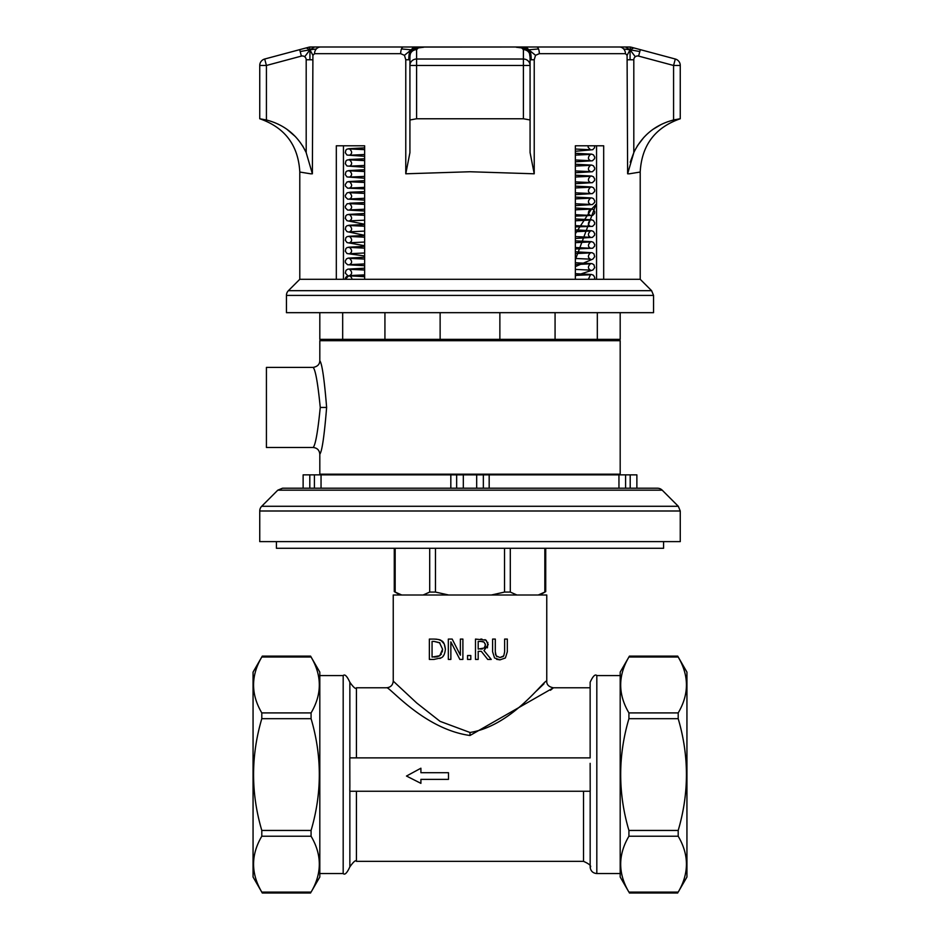 <?xml version="1.0" encoding="UTF-8"?>
<svg xmlns="http://www.w3.org/2000/svg" width="940" height="940" viewBox="0 0 940 940"><rect width="100%" height="100%" fill="white"/><g stroke="black" fill="none" stroke-linecap="round" stroke-linejoin="round"><path stroke-width="1.41" d="M678.198 836.224C689.173 854.848 689.173 873.483 678.198 892.107L686.94 877.02L686.94 672.112L677.716 656.132L629.412 656.132L620.189 672.112L620.189 877.02L628.919 892.107C617.944 873.483 617.944 854.848 628.919 836.224L678.198 836.224L678.198 830.443L628.919 830.443L628.919 836.224M262.284 893L253.06 877.02L253.06 672.112L262.284 656.132L310.588 656.132L319.812 672.112L319.812 877.02L311.081 892.107C322.056 873.483 322.056 854.848 311.081 836.224L311.081 830.443C322.056 793.195 322.056 755.936 311.081 718.689L311.081 712.908C322.056 694.284 322.056 675.649 311.081 657.025L261.802 657.025C250.827 675.649 250.827 694.284 261.802 712.908L261.802 718.689C250.827 755.936 250.827 793.195 261.802 830.443L261.802 836.224C250.827 854.848 250.827 873.483 261.802 892.107L262.284 893L310.588 893M499.963 659.857L505.379 657.977L507.33 651.773L507.33 639.082L504.627 639.082L504.627 651.843L503.746 655.885L499.963 657.542L496.179 655.885L495.31 651.773L495.31 639.082L492.607 639.082L492.607 651.773L494.546 657.977L499.963 659.857L496.626 659.316M499.963 657.542L503.194 656.519M507.33 651.773L505.379 657.977M495.556 654.463L496.954 656.707M495.31 651.773L495.521 654.322M438.557 639.529L441.283 640.692C440.801 639.834 438.369 639.294 433.998 639.082L429.357 639.082L429.357 659.422L434.045 659.422L441.248 657.789C443.422 656.978 444.808 654.146 445.407 649.27C444.761 644.135 443.398 641.28 441.283 640.692L444.209 643.935M443.598 655.45L442.998 656.238M441.248 657.789L439.885 658.517M444.268 644.041L445.407 649.27M433.998 639.082L436.524 639.188M429.357 659.422L429.357 639.082M439.955 642.948L434.127 641.421L439.497 642.643L442.587 649.235L439.744 655.732L441.471 653.958M437.288 656.79L439.744 655.732L432.059 657.084L432.059 641.421L434.127 641.421M442.282 651.984L442.587 649.235M434.127 657.084L437.159 656.825M462.891 659.422L462.891 639.082L460.377 639.082L460.377 655.192L452.175 639.082L448.333 639.082L448.333 659.422L450.859 659.422L450.859 641.879L459.86 659.422L462.891 659.422M452.175 639.082L460.377 655.192M448.486 779.377L448.486 772.704L420.909 772.704L420.909 768.215L406.48 776.041L420.909 783.361L420.909 779.377L448.486 779.377M491.232 659.422L483.994 650.574L488.224 644.605L485.91 640.152L475.487 639.082L475.487 659.422L478.19 659.422L478.19 651.326L481.292 651.326L487.731 659.422L491.232 659.422M480.88 641.421L484.112 642.114L485.404 644.817L484.241 648.013L478.19 649.07L478.19 641.421L480.88 641.421M480.575 649.07L482.514 648.894M484.241 648.013L484.97 647.025M485.111 646.708L485.346 645.721M485.381 645.369L485.31 643.923M484.112 642.114L483.278 641.715M482.995 641.632L482.326 641.503M480.74 639.082L481.95 639.106M484.97 639.647L486.356 640.469M487.801 642.326L487.413 647.836M487.731 659.422L481.292 651.326M467.544 659.422L470.811 659.422L470.811 655.533L467.544 655.533L467.544 659.422M393.237 681.112C392.838 685.166 390.617 687.387 386.563 687.786C388.772 685.648 423.529 729.123 470 735.491L553.425 687.798C548.807 686.893 546.587 684.673 546.751 681.124C544.742 678.798 512.758 725.621 470 732.483L440.049 721.344L416.714 702.991L393.237 681.112L393.237 595.008L546.763 595.008L546.763 681.124M536.329 691.076L544.002 683.791M628.919 830.443C617.944 793.195 617.944 755.936 628.919 718.689L678.198 718.689L678.198 712.908L628.919 712.908L628.919 718.689M628.919 712.908C617.944 694.284 617.944 675.649 628.919 657.025L678.198 657.025C689.173 675.649 689.173 694.284 678.198 712.908M678.198 718.689C689.173 755.936 689.173 793.195 678.198 830.443M423.106 595.008L429.697 592.071L435.478 592.071L448.639 595.008M491.362 595.008L504.522 592.071L510.303 592.071L516.894 595.008M538.256 595.008L544.836 592.071L544.836 548.29M395.164 548.29L395.164 592.071L401.744 595.008M590.144 763.339L590.202 791.257L349.798 791.257L349.856 785.793L349.798 791.257M590.167 791.257L590.167 867.444C590.813 871.204 593.034 873.236 596.818 873.554L596.818 675.578C595.196 673.874 592.976 676.107 590.144 682.252L590.144 757.875M590.144 687.786L553.425 687.786L550.429 690.277M356.424 791.257L356.424 861.346C355.825 859.701 353.628 861.557 349.856 866.88L349.856 791.257M349.856 757.875L349.856 682.252C353.616 687.575 355.814 689.431 356.424 687.786L386.563 687.786M590.202 757.875L349.798 757.875L349.856 785.793M259.745 65.471L259.745 118.757L266.42 119.979L266.42 65.471L264.692 59.02A6.674 6.674 0 0 0 259.745 65.471L266.42 65.471L301.399 56.095L300.177 51.535L309.965 49.797L314.501 47L310.447 47A6.674 6.674 0 0 0 310.177 47L309.565 47.059A6.674 6.674 0 0 0 309.46 47.071A6.674 6.674 0 0 0 309.413 47.082M526.294 47L536.599 47A6.674 2.714 90 0 1 538.526 48.95A6.674 2.714 90 0 1 539.313 53.674L625.452 53.674A6.674 6.098 -90 0 0 619.354 47L625.5 47M675.578 119.544L673.581 119.979C655.286 124.75 642.032 135.607 633.807 152.562L633.807 59.772L630.082 59.772L630.035 49.797L633.807 47.905L640.328 49.655L638.601 56.095L673.581 65.471L680.255 65.471A6.674 6.674 0 0 0 675.308 59.02L673.581 65.471L673.581 119.979L680.255 118.757L680.255 65.471M675.308 59.02L631.292 47.223A6.674 6.674 0 0 0 631.257 47.223L630.434 47.059A6.674 6.674 0 0 1 631.292 47.223L629.8 47M630.152 47.024A6.674 6.674 0 0 0 629.553 47A6.674 6.674 0 0 1 630.434 47.059L629.847 47.012M310.153 47.012L308.72 47.223A6.674 6.674 0 0 1 309.565 47.059L309.965 49.797L306.205 47.905L264.692 59.02M300.177 51.535L299.672 49.655M310.447 47A6.674 6.674 0 0 0 309.565 47.059L306.205 47.905M306.158 152.574L312.374 173.794L312.914 55.319L309.965 49.797L316.334 48.95A6.674 6.098 90 0 0 314.548 53.674L400.687 53.674A6.674 2.714 -90 0 1 401.474 48.95A6.674 2.714 -90 0 1 403.401 47L320.646 47A6.674 6.098 90 0 0 316.334 48.95M320.646 47L314.501 47M312.914 55.319L314.548 53.674M301.399 56.095A3.807 3.807 0 0 1 304.701 56.752L309.965 49.797L309.918 59.772L306.193 59.772L306.193 152.562C297.992 135.63 284.726 124.762 266.42 119.979L267.183 120.179M312.374 59.772L309.918 59.772M304.701 56.752A3.807 3.807 0 0 1 306.193 59.772M400.687 53.674L404.459 55.319L411.203 49.797C409.605 50.96 408.794 54.285 408.794 59.772L405.774 59.772L405.774 173.794L409.922 152.644M404.459 55.319L405.774 59.772M523.404 118.757L416.596 118.757L416.596 59.02A6.674 6.451 180 0 0 409.922 65.471L523.404 65.471L523.404 118.757L530.078 119.979L530.078 65.471A6.674 6.451 180 0 0 523.404 59.02L523.404 65.471L530.078 65.471L530.078 56.095A6.674 6.451 180 0 0 528.115 51.535L528.785 49.797L526.247 47L413.706 47L411.203 49.797L401.474 48.95M413.706 47L403.401 47M516.236 47.059C523.462 47.294 527.645 48.21 528.785 49.797L521.665 47.905L523.404 49.655L523.404 59.02L416.596 59.02L416.596 49.655L418.323 47.905L411.203 49.797C412.366 48.21 416.549 47.294 423.764 47.059L516.236 47M418.323 47.905L423.764 47.223M410.193 53.98L411.203 49.797L411.885 51.535A6.674 6.451 180 0 0 409.922 56.095L409.922 152.562M416.596 49.655A6.674 6.451 180 0 0 411.885 51.535M409.922 55.965L410.557 52.922L409.922 56.095M528.115 51.535A6.674 6.451 180 0 0 523.404 49.655L523.404 59.02M516.236 47.223L521.665 47.905M530.09 152.644L534.226 173.794L534.226 59.772L535.542 55.319L528.785 49.797L538.526 48.95M625.452 53.674L627.086 55.319L630.035 49.797L625.476 47L526.247 47M535.542 55.319L539.313 53.674M529.796 53.956L528.785 49.797C530.407 50.96 531.206 54.285 531.206 59.772L530.078 59.772L530.078 65.471L530.078 59.772M534.226 59.772L531.206 59.772M627.086 55.319L627.626 173.794L633.842 152.574L630.2 162.221M630.082 59.772L627.626 59.772M631.351 47.247L630.434 47.059L630.035 49.797L623.667 48.95M629.553 47L625.476 47M633.807 59.772A3.807 3.807 0 0 1 635.299 56.752L630.035 49.797L639.823 51.535M635.299 56.752A3.807 3.807 0 0 1 638.601 56.095M288.392 290.683A6.674 6.674 0 0 0 286.442 295.407L653.559 295.407L651.608 290.683L288.392 290.683L299.789 279.286L299.789 171.762M651.608 290.683L640.211 279.286L299.789 279.286M286.442 295.407L286.442 312.668L653.559 312.668L653.559 295.407M309.801 488.213L309.801 474.865L303.127 474.865L303.127 488.213L303.127 474.865M309.801 474.865L314.418 474.865L314.418 488.213M321.045 488.213L321.045 474.865L314.418 474.865M321.045 474.865L450.824 474.865L450.824 488.213M463.326 488.213L463.326 474.865L450.824 474.865M463.326 474.865L476.674 474.865L476.674 488.213L483.348 488.213L483.348 474.865L476.674 474.865M489.176 488.213L489.176 474.865L483.348 474.865M489.176 474.865L618.955 474.865L618.955 488.213M625.582 488.213L625.582 474.865L618.955 474.865M625.582 474.865L630.2 474.865L630.2 488.213M636.874 488.213L636.874 474.865L630.2 474.865M657.471 488.213L282.529 488.213L277.805 490.163L662.195 490.163A6.674 6.674 0 0 0 657.471 488.213M456.652 474.865L456.652 488.213L456.652 474.865M261.696 506.284A6.674 6.674 0 0 0 259.745 510.996L680.255 510.996L678.304 506.284L261.696 506.284L277.805 490.163M259.745 510.996L259.745 541.616L680.255 541.616L680.255 510.996M319.812 360.725C319.682 364.391 317.462 366.612 313.137 367.399C315.464 369.761 317.849 383.109 320.258 407.443C317.838 431.765 315.464 445.125 313.137 447.499C317.18 447.91 319.4 450.143 319.812 454.185C322.044 451.4 324.312 435.819 326.627 407.443C324.323 379.055 322.044 363.486 319.812 360.725L319.812 340.691L620.189 340.691L620.189 474.195L319.812 474.195L319.812 454.185M313.137 447.499L266.42 447.499L266.42 367.399L313.137 367.399M343.453 279.286L343.453 145.794M596.548 279.286L596.548 145.794M530.078 56.095L529.432 52.899L530.078 57.399M409.922 59.772L408.794 59.772M679.691 118.84L678.21 119.063M536.599 47L619.354 47M409.957 119.991L416.632 118.757M637.438 145.747L643.912 137.31M653.206 129.203L661.349 124.397M667.4 121.836L673.581 119.979M627.626 173.794L629.26 173.829C643.841 171.444 643.841 171.444 629.26 173.818M640.211 279.286L640.211 171.762M405.774 173.794L470 171.75L534.226 173.794M575.362 279.286L575.362 145.794L603.68 145.794L603.68 279.286M336.32 279.286L336.32 145.794L364.638 145.794L364.638 279.286M310.74 173.829C296.159 171.444 296.159 171.444 310.74 173.818L312.374 173.794M530.078 152.562L530.078 119.979M274.175 122.435L278.393 124.268M286.912 129.285L295.548 136.735M302.692 145.959L306.193 152.562M348.576 275.949L364.638 275.949L348.576 275.949A3.337 3.337 0 0 0 345.238 279.286L348.576 275.949A3.337 3.337 0 0 1 351.913 279.286M588.381 279.286L590.485 274.774L575.362 275.397L591.178 274.468L575.668 273.681L591.542 274.48L593.469 275.267L594.738 277.523L594.468 279.286M364.638 274.868L349.574 275.596C352.324 274.01 352.312 271.918 349.539 269.298L364.638 270.015L348.587 269.087L364.638 268.205L347.823 269.157L346.026 270.297L345.309 273.082L347.847 275.749L364.638 276.689M575.362 269.404L590.438 270.121C587.759 268.511 587.759 266.408 590.473 263.823L575.362 264.551L591.378 263.588L575.362 262.73L592.223 263.693L593.927 264.763L594.691 267.63L592.952 269.968L575.362 275.761M364.638 263.929L349.539 264.645C352.3 263.071 352.288 260.968 349.504 258.359L364.638 259.076L348.611 258.206L364.638 257.266L348.176 258.124L346.496 258.876L345.262 261.038L345.438 262.707L347.612 264.751L364.638 265.679M575.362 258.465L590.414 259.17C587.747 257.619 587.759 255.516 590.449 252.883L575.362 253.6L591.424 252.707L575.362 251.791L592.177 252.743L593.974 253.882L594.679 256.679L592.952 259.017L575.362 266.584M364.638 252.989L349.551 253.706C352.3 252.12 352.3 250.028 349.515 247.408L364.638 248.137L348.576 247.22L364.638 246.315L347.13 247.525L345.885 248.56L345.286 251.18L347.001 253.542L364.638 255.974M575.362 247.514L590.449 248.231C587.794 246.703 587.817 244.6 590.496 241.944L575.362 242.661L591.401 241.721L575.362 240.851L591.671 241.674L593.434 242.414L594.738 244.659L594.573 246.221L592.694 248.219L575.362 248.959M364.638 242.05L349.586 242.755C352.324 241.18 352.312 239.077 349.551 236.469L364.638 237.197L348.623 236.328L364.638 235.376M575.362 236.575L590.449 237.291C587.77 235.729 587.782 233.637 590.485 231.005L575.362 231.722L591.424 230.805L575.362 229.9L591.718 230.746L593.457 231.487L594.738 233.731L594.562 235.305L592.435 237.374L575.362 238.466M364.638 231.099L349.574 231.828C352.324 230.241 352.312 228.15 349.527 225.53L364.638 226.246L348.599 225.306L364.638 224.437M575.362 225.635L590.426 226.352C587.747 224.789 587.759 222.686 590.461 220.054L575.362 220.783L591.366 219.925L575.362 218.961L591.66 219.796L593.422 220.524L594.715 222.78L594.55 224.343L592.553 226.376L575.362 226.881M364.638 220.16L349.527 220.876C352.3 219.302 352.288 217.199 349.504 214.59L364.638 215.307L348.587 214.426L364.638 213.498M575.362 214.684L590.426 215.413C587.782 213.85 587.794 211.747 590.461 209.115L575.362 209.832L591.424 208.927L575.362 208.022L591.836 208.892L593.504 209.643L594.715 211.829L594.562 213.392L592.67 215.389L575.362 216.118M364.638 204.356L349.762 203.216L364.638 202.547L347.119 203.768L345.274 206.389L345.45 207.952L347.589 210.02L364.638 211.018M575.362 203.757L590.461 204.462C587.77 202.876 587.782 200.772 590.508 198.175L575.362 198.892L591.389 197.941L575.362 197.083L591.965 197.964L593.493 198.669L594.75 200.937L594.573 202.5L592.412 204.556L575.362 205.601M364.638 198.281L349.586 198.998C352.324 197.447 352.312 195.344 349.539 192.7L364.638 193.417L348.611 192.559L364.638 191.607L350.079 192.23L347.107 192.841L345.286 195.461L345.474 197.024L347.624 199.092L364.638 200.103M575.362 192.806L590.449 193.523C587.77 191.96 587.782 189.868 590.473 187.225L575.362 187.953L591.413 187.06L575.362 186.132L591.707 186.966L593.446 187.706L594.738 189.962L594.562 191.525L592.435 193.605L575.362 194.627M364.638 187.342L349.551 188.059C352.324 186.484 352.312 184.381 349.504 181.761L364.638 182.478L348.576 181.573L364.638 180.668M575.362 181.867L590.414 182.572C587.77 180.997 587.782 178.905 590.449 176.285L575.362 177.014L591.424 176.109L575.362 175.192L591.707 176.038L593.434 176.779L594.715 179.035L594.538 180.597L592.4 182.666L575.362 183.688M364.638 176.391L349.539 177.108C352.3 175.522 352.288 173.418 349.504 170.81L364.638 171.538L348.576 170.61L364.638 169.717M575.362 170.916L590.438 171.644C587.759 170.034 587.77 167.931 590.485 165.346L575.362 166.063L591.389 165.123L575.362 164.253L591.707 165.088L593.446 165.828L594.738 168.084L594.562 169.647L592.435 171.726L575.362 172.749M364.638 160.587L349.187 159.506L364.638 158.778L347.166 159.976L345.908 161.01L345.309 163.725L346.989 165.992L364.638 167.261M575.362 159.976L590.449 160.693C587.77 159.142 587.782 157.039 590.485 154.407L575.362 155.124L591.413 154.242L575.362 153.314L591.707 154.148L593.446 154.877L594.738 157.133L594.562 158.696L592.435 160.775L575.362 161.797M364.638 154.513L349.551 155.229C352.336 153.631 352.324 151.528 349.515 148.931L364.638 149.648L348.576 148.732L364.638 147.839M319.812 312.668L319.812 339.363L620.189 339.363L620.189 312.668M597.323 339.363L597.323 312.668M555.07 339.363L555.07 312.668M499.869 339.363L499.869 312.668M440.132 339.363L440.132 312.668M384.93 339.363L384.93 312.668M342.677 339.363L342.677 312.668M276.43 541.616L276.43 548.29L663.57 548.29L663.57 541.616M678.198 892.107L628.919 892.107M311.081 892.107L261.802 892.107M311.081 830.443L261.802 830.443M261.802 836.224L311.081 836.224M261.802 718.689L311.081 718.689M311.081 712.908L261.802 712.908M429.697 548.29L429.697 592.071M435.478 592.071L435.478 548.29M504.522 548.29L504.522 592.071M510.303 592.071L510.303 548.29M583.517 791.257L583.517 861.346C589.498 864.025 591.707 866.057 590.167 867.444M470 735.491L470 732.483M356.424 757.875L356.424 687.786M319.812 675.578L343.182 675.578L343.182 873.554C344.804 875.258 347.024 873.025 349.856 866.88M326.627 407.443L320.258 407.443M677.716 893L629.412 893M400.17 595.008L394.271 591.601L394.271 548.29M539.83 595.008L545.729 591.601L545.729 548.29M596.818 873.554L620.189 873.554M596.818 675.578L620.189 675.578M343.182 675.578C344.804 673.874 347.024 676.107 349.856 682.252M319.812 873.554L343.182 873.554M356.424 861.346L583.517 861.346M309.565 47.059L308.767 47.212M662.195 490.163L678.304 506.284M410.04 55.108L409.922 57.399M640.211 171.75C641.785 145.183 655.133 127.511 680.255 118.757M299.789 171.75C298.215 145.183 284.867 127.511 259.745 118.757M575.362 249.382L575.362 261.99M575.362 233.708L591.06 209.738L596.054 204.321L575.362 259.687M364.638 235.411L347.166 236.586L345.92 237.62L345.309 240.241L347.024 242.591L364.638 245.704M364.638 224.472L347.154 225.647L345.908 226.669L345.297 229.29L347.013 231.651L364.638 235.317M364.638 213.533L347.119 214.696L345.873 215.73L345.274 218.35L346.978 220.7L364.638 224.237M364.638 204.368L349.539 203.639C352.312 206.248 352.312 208.351 349.562 209.937L364.638 209.221M364.638 180.703L347.083 181.902L345.25 184.522L345.438 186.085L347.577 188.141L364.638 188.846M364.638 169.764L347.13 170.927L345.885 171.95L345.274 174.57L346.989 176.932L364.638 178.212M364.638 160.599L349.527 159.871C352.3 162.467 352.312 164.571 349.562 166.168L364.638 165.452M364.638 147.886L347.13 149.049L345.885 150.083L345.297 152.703L347.013 155.053L364.638 156.322M575.362 151.281L592.764 149.695L594.55 147.756L594.644 145.794M575.362 149.037L590.438 149.754L588.135 147.251L588.182 145.794M521.336 340.691L521.336 339.363M418.664 340.691L418.664 339.363M521.336 474.865L521.336 474.195M418.664 474.865L418.664 474.195"/></g></svg>
